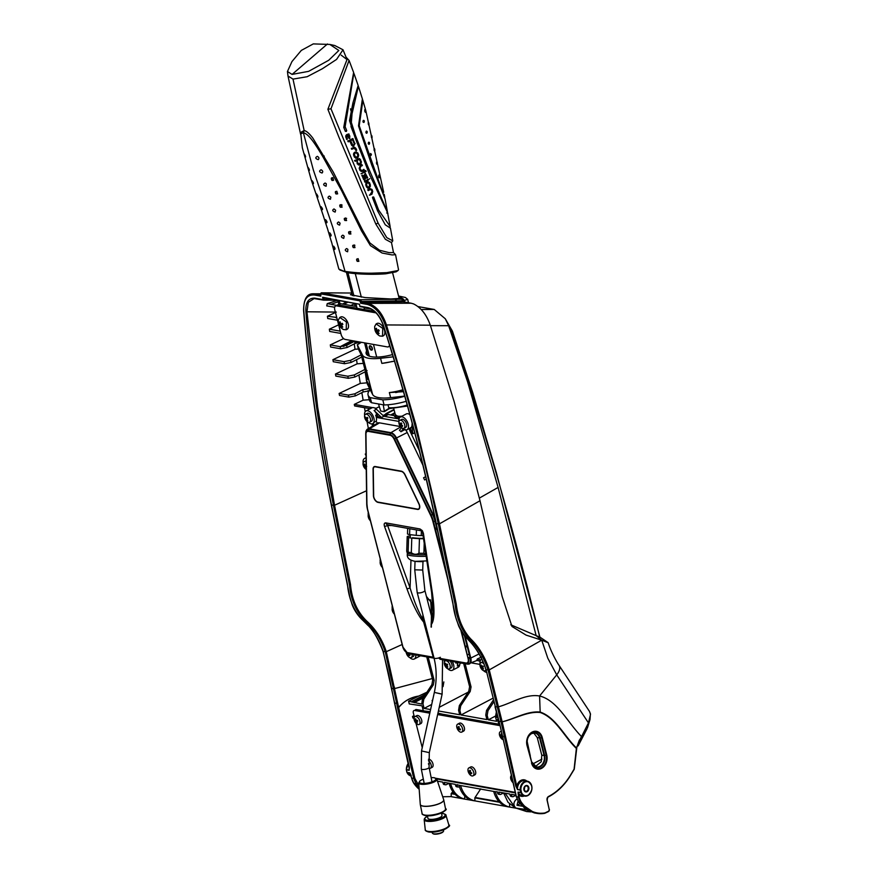 <?xml version="1.0" encoding="UTF-8"?>
<svg xmlns="http://www.w3.org/2000/svg" width="878" height="878" viewBox="0 0 878 878"><rect width="100%" height="100%" fill="white"/><g stroke="black" fill="none" stroke-linecap="round" stroke-linejoin="round"><path stroke-width="1.32" d="M369.386 356.194L366.027 343.122M357.083 308.277L355.996 304.051M353.922 295.985L347.951 272.729M369.32 347.677A2.393 1.317 62.4 0 1 370.757 345.954A2.393 1.317 62.4 0 1 372.327 348.215A2.393 1.317 62.4 0 1 372.426 349.137A2.393 1.317 62.4 0 1 371.032 350.026A2.393 1.317 62.4 0 1 369.32 347.677M370.922 346.053A1.986 1.097 -117.6 0 0 370.198 346.031A1.986 1.097 -117.6 0 0 369.868 347.567A1.986 1.097 -117.6 0 0 372.042 349.554A1.986 1.097 -117.6 0 0 372.426 348.95M372.426 348.906L371.021 346.13M355.283 273.596L361.33 297.137M363.942 307.311L364.524 309.594M373.479 344.439L376.717 357.083M356.742 259.087L357.291 261.359L358.872 261.337L358.136 258.67L356.742 259.087A1.756 0.966 62.4 0 0 357.291 261.359L357.291 261.359M332.125 180.506L332.125 180.506A1.756 0.966 62.4 0 1 331.522 177.938L332.125 180.506L333.585 180.286L332.839 177.652L331.522 177.938M336.044 193.983L336.044 193.983A1.756 0.966 62.4 0 1 335.55 191.569L336.044 193.983L337.646 193.851L336.834 191.261L335.55 191.569M340.357 207.219L340.357 207.219A1.756 0.966 62.4 0 1 339.973 204.947L340.357 207.219L342.091 207.197L341.202 204.629L339.973 204.947L342.091 205.024M346.612 218.359L344.428 218.359L344.813 220.455L346.59 220.543L345.559 217.931M348.72 231.847L349.137 233.943L350.882 234.02L349.993 231.397L350.893 231.781L348.72 231.847A1.756 0.966 62.4 0 0 349.137 233.943L349.137 233.943M352.824 245.412L353.307 247.596L354.975 247.629L354.196 244.984L352.824 245.412A1.756 0.966 62.4 0 0 353.307 247.596L353.307 247.596M301.648 131.854L304.161 130.581L293 79.108L287.995 76.024L287.446 71.502L292.089 74.41L308.628 71.348L328.723 60.264L338.842 50.474L329.865 44.449L313.292 43.9L301.308 50.419L291.946 61.581L287.446 71.502M327.45 43.977L292.089 74.41M293 79.108L307.146 76.715L322.435 68.693L336.581 59.408L343.024 49.783L334.748 45.513L329.865 44.449M341.202 55.149L347.019 59.572L327.889 109.3L338.776 136.814L375.795 224.011L385.376 239.299L391.489 242.591L393.509 252.601L389.086 252.634L379.581 250.252L369.89 242.943L362.351 229.74L333.311 172.165L312.919 138.23C310.197 134.575 306.751 130.888 304.161 130.581L303.349 132.688L313.336 169.937L332.817 227.435L345.01 271.368C353.362 272.63 362.164 273.234 371.438 273.201L386.847 272.652L398.052 270.523L396.099 271.829L385.782 273.793C373.337 274.814 355.777 274.156 347.249 272.608L338.864 269.118L332.049 243.941M339.764 269.941L347.249 272.608M398.052 270.523L398.535 269.755L395.561 254.697L393.454 252.524M331.204 240.901L331.972 243.535M327.077 227.325L327.889 229.937M331.445 241.9L327.966 230.343M323.115 215.209L327.307 228.225M333.673 246.224C335.089 248.035 335.385 249.111 334.584 249.462L333.761 246.235M329.744 232.857C331.204 234.645 331.522 235.721 330.71 236.072L329.821 232.868M325.551 219.632C327.055 221.41 327.395 222.474 326.594 222.814L325.617 219.643M320.986 206.615C322.522 208.426 322.906 209.469 322.138 209.754L321.019 206.626M317.441 196.924L316.376 193.775C317.814 195.596 318.187 196.65 317.441 196.924L317.935 197.1M312.074 180.714C313.468 182.547 313.797 183.612 313.084 183.908L312.129 180.725M308.079 167.446C309.418 169.3 309.736 170.376 309.034 170.694L308.145 167.457M304.337 154.045C305.61 155.9 305.906 156.997 305.237 157.327L304.403 154.056M324.234 156.043L323.093 157.118C314.445 142.565 308.617 134.038 303.349 132.688L300.792 133.862L302.339 147.822L311.053 179.189L323.148 215.308M354.877 245.269L354.196 244.984M346.7 248.54C344.571 249.714 344.878 250.801 347.611 251.777L347.907 249.385L346.7 248.54M342.771 235.161C340.708 236.336 341.037 237.411 343.737 238.388L344.176 236.248L342.771 235.161M338.579 221.947C336.57 223.1 336.922 224.164 339.621 225.13L340.082 223.144L338.579 221.947M334.013 208.931C332.027 210.105 332.4 211.159 335.155 212.07L335.615 210.193L334.013 208.931M329.371 196.09C327.285 197.276 327.659 198.329 330.468 199.24L330.852 197.188L329.371 196.09M325.101 183.03C322.917 184.226 323.247 185.291 326.111 186.224L326.32 183.82L325.101 183.03M321.107 169.761C318.846 170.98 319.164 172.055 322.061 173.01C323.17 171.803 322.852 170.727 321.107 169.761M317.364 156.361C315.026 157.579 315.323 158.677 318.253 159.642C319.394 158.435 319.098 157.338 317.364 156.361M323.093 157.118L341.718 190.855L361.484 230.837L370.428 245.631L382.084 253.018L392.126 254.949L395.55 254.697M391.489 242.591L392.773 240.835L386.759 237.631L378.133 223.166L330.984 108.784L349.082 60.439L346.064 57.169M372.481 197.506L373.699 197.045L372.843 196.979L372.59 197.846L377.606 210.918L385.277 224.79L390.073 227.907M389.997 227.973L390.128 226.458L378.605 210.051L373.699 197.045M346.7 130.581L345.35 131.349L346.36 131.426L346.7 130.581L345.12 126.706L343.759 127.387L345.284 131.173M349.082 60.45L353.625 72.479L343.759 127.387M345.12 126.706L353.845 73.225M365.917 132.589C366.719 133.632 367.169 133.346 367.256 131.744C366.521 130.701 366.071 130.987 365.917 132.589L366.324 133.215M367.256 131.744L366.444 131.085M379.581 175.962C379.055 174.481 378.747 174.744 378.659 176.774C379.274 178.245 379.581 177.982 379.581 175.962L379 174.985M378.659 176.774L379.109 177.751M377.32 162.584C376.805 161.135 376.552 161.42 376.541 163.451C377.156 164.888 377.408 164.603 377.32 162.584L376.794 161.629M376.541 163.451L376.991 164.405M374.774 149.326C374.269 147.91 374.05 148.217 374.127 150.237C374.73 151.642 374.95 151.334 374.774 149.326L374.291 148.393M374.127 150.237L374.577 151.17M371.943 136.189C371.438 134.817 371.251 135.135 371.394 137.155C372.02 138.526 372.206 138.197 371.943 136.189L371.482 135.289M371.394 137.155L371.844 138.065M368.826 123.205C368.288 121.866 368.123 122.207 368.321 124.237C368.979 125.554 369.144 125.214 368.826 123.205L368.354 122.327M368.321 124.237L368.782 125.104M365.38 110.387C364.787 109.091 364.622 109.465 364.864 111.495C365.577 112.768 365.753 112.395 365.38 110.387L364.875 109.552M364.864 111.495L365.369 112.329M384.575 197.748L359.223 125.73L362.866 100.465L365.863 110.826L383.686 192.315M384.729 197.144L384.202 194.345M369.934 154.846C370.615 156.043 371.098 155.856 371.383 154.276L370.538 153.485L370.329 155.593M362.976 121.91C363.865 122.854 364.304 122.514 364.304 120.89C363.47 119.946 363.02 120.286 362.976 121.91M369.605 142.884C368.914 141.753 368.453 141.995 368.233 143.608C368.969 144.738 369.429 144.497 369.605 142.884M362.866 100.465L362.636 99.796M362.394 98.896L358.509 125.905L371.734 165.075L385.047 198.856L387.439 211.894L367.234 165.229L355.502 135.563L350.585 120.066L358.378 86.318M386.748 213.058L387.439 211.894M353.823 103.626L352.89 103.033L351.002 126.651L369.704 174.931L387.889 213.365M358.147 85.495L352.89 103.033L349.532 120.648L355.316 138.241L366.719 167.138M348.796 133.928L349.905 138.691L348.961 133.95L347.161 134.411C345.625 135.19 345.35 136.485 346.327 138.307L346.821 139.415L347.436 139.108L346.733 137.495L347.205 135.366M347.414 135.41L348.621 137.967L349.905 138.691M348.818 137.484L349.378 137.681C350.311 136.057 349.795 135.168 347.831 134.992L348.818 137.484M347.084 135.355L346.733 137.495M346.492 139.361L347.117 139.053L346.415 137.44M350.651 140.678L352.506 139.69L354.284 143.871C354.108 145.386 353.461 145.638 352.341 144.64L350.651 140.678L352.901 145.276M352.319 139.909L350.333 140.623M349.576 141.226L348.138 141.742L347.743 140.842M352.111 138.57L354.767 143.377L352.671 146.308M354.767 143.377L352.846 138.79M354.427 147.23L355.941 148.404L354.591 147.252L351.321 148.437L351.705 149.293L354.394 148.217L355.941 150.577L356.698 150.171L355.941 148.404M354.229 148.206L351.705 149.293M355.184 152.059C353.483 152.871 353.099 154.254 354.053 156.218L354.394 157.052C356.786 159.006 358.213 158.347 358.674 155.066L357.785 152.893L355.184 152.059M357.884 155.373C357.719 157.162 356.863 157.656 355.316 156.844L354.438 154.758C354.833 152.893 355.711 152.443 357.072 153.398L357.884 155.373M356.15 152.794L357.072 153.398M356.753 153.343C355.349 152.41 354.471 152.86 354.119 154.704L355.919 157.327M356.369 151.828L358.367 155.011L355.678 158.281M360.617 162.068L359.859 163.846L358.114 163.56L357.247 161.464C357.511 159.675 358.367 159.214 359.815 160.092L360.617 162.068M359.508 160.048C358.081 159.137 357.225 159.587 356.94 161.409L357.807 163.495L359.541 163.791M356.336 160.707L354.986 161.201L354.58 160.4M359.135 158.545L361.077 161.684L358.465 165.009M360.518 159.598L359.3 158.556L354.899 160.454L355.294 161.256L356.786 160.454L357.247 163.857C359.662 165.733 361.045 165.02 361.385 161.739L360.21 159.544M361.703 164.658L362.054 165.492L360.419 166.48L362.362 165.547L362.01 164.713L360.21 165.799L359.179 168.356L360.035 170.541L362.318 171.397L364.348 170.244L363.986 169.432L362.186 170.453L360.726 169.992L360.035 168.335L360.726 166.535M360.419 166.48L360.035 168.335M363.69 169.377L364.041 170.189L361.11 171.506M359.728 168.28L360.419 169.937L361.879 170.398M362.054 165.492L362.01 164.713M365.478 170.552L365.808 171.397L361.001 173.745M365.786 170.606L361.308 173.8L366.104 171.451L365.786 170.606M365.16 174.349L364.502 175.282L365.533 177.916L364.183 180.067M361.758 175.6L362.493 175.183L363.887 178.706L364.853 178.344M365.029 173.306L367.366 177.652L366.686 178.058M364.502 175.282L365.018 174.283M364.809 175.326C365.347 173.965 366.071 174.898 366.982 178.113L367.673 177.707L365.336 173.361L364.052 175.501L365.16 178.399L364.194 178.75L362.801 175.238L362.065 175.655L363.569 179.397L364.568 180.111L365.83 177.971L364.809 175.326M364.502 181.274L364.831 182.108L367.893 180.209L367.586 179.364M367.882 179.419L364.809 181.329L365.138 182.163L368.2 180.264L367.882 179.419M371.12 189.955L369.803 189.494L371.416 190.01L372.031 191.689L369.693 195.201L371.965 194.181L372.722 191.459L372.02 189.472L370.022 188.594L368.014 189.824L368.431 190.581L370.099 189.549M369.803 189.494L368.431 190.581M369.715 188.54L371.712 189.418L372.415 191.404L371.965 194.181M368.134 190.526L367.706 189.78M371.657 194.137L369.386 195.146M370.362 184.973L369.561 182.8L367.245 182.031C365.72 182.898 365.391 184.292 366.247 186.213L366.565 187.036C368.661 188.968 369.934 188.287 370.362 184.973M369.726 178.706L368.837 179.321L369.726 178.706M353.165 138.845L348.072 140.897L348.456 141.797L349.817 141.106L351.65 145.375L353.461 146.33L355.085 143.432M369.309 184.303L369.66 185.247C369.44 187.124 368.683 187.64 367.377 186.794L366.587 184.731C366.916 182.843 367.695 182.383 368.947 183.337L369.309 184.303M368.639 183.282C367.355 182.35 366.565 182.811 366.28 184.676L367.081 186.74M368.288 181.768L370.055 184.918L367.706 188.232M398.568 416.578L401.016 416.699M368.058 394.979L369.364 400.083A31.86 10.393 -14.4 0 0 371.559 402.728L370.242 397.624A31.86 10.393 165.6 0 1 368.058 394.979A31.86 10.393 165.6 0 1 370.165 389.623M404.736 396.219A31.86 10.393 165.6 0 1 382.786 399.852L384.092 404.956A31.86 10.393 -14.4 0 0 406.174 401.29M378.484 403.957L380.679 410.97A27.086 8.835 -14.4 0 0 384.432 411.628L383.236 404.802M384.805 411.409L389.349 408.599M384.816 410.959L389.064 408.336L388.734 407.688A20.71 6.75 -14.4 0 0 407.205 405.01M387.988 404.758L388.734 407.688M384.092 404.956L371.559 402.728M382.786 399.852L370.242 397.624M404.692 396.055L390.655 397.668A27.405 8.934 165.6 0 1 378.637 397.624A27.405 8.934 165.6 0 1 372.601 394.463L367.41 384.169L366.291 379.79L370.483 388.109A28.195 9.197 165.6 0 1 370.714 387.385M361.418 342.299L357.302 344.78L362.493 355.085A27.405 8.934 -14.4 0 0 368.519 358.246A27.405 8.934 -14.4 0 0 380.547 358.29L393.157 356.83M366.62 350.959A23.421 7.639 -14.4 0 0 366.115 353.494A23.421 7.639 -14.4 0 0 392.466 354.58M392.279 361.44A27.405 8.934 165.6 0 1 381.853 363.393L394.474 361.187M403.452 391.687L389.349 392.565A27.405 8.934 -14.4 0 0 402.903 389.744M357.302 344.78L358.422 349.159L363.799 360.189A27.405 8.934 165.6 0 1 363.635 359.793M363.679 359.892L362.493 355.085M368.705 379.57L366.817 379.175A0.801 0.615 100.1 0 0 367.147 378.177L365.852 373.117M365.347 371.164L362.098 358.531M361.604 356.578L361.012 354.306M366.752 379.219L366.291 379.79M363.613 359.739L371.065 388.756A27.405 8.934 -14.4 0 0 371.295 389.36L370.483 388.109M389.481 344.944A4.774 2.634 62.4 0 1 388.493 346.777A4.774 2.634 62.4 0 1 387.407 346.92L345.263 339.435A4.774 2.634 62.4 0 1 341.125 334.518L334.759 309.725A4.774 2.634 62.4 0 1 336.636 305.884L376.113 312.897M336.603 305.873A4.774 2.634 62.4 0 1 337.328 305.094A4.774 2.634 62.4 0 1 338.414 304.962L374.555 311.383L338.414 304.962L336.636 305.884M337.328 305.094L339.687 303.865A4.774 2.634 62.4 0 1 340.774 303.733L356.644 306.543M364.085 307.871L371.427 309.177M382.534 336.219L383.401 335.769A6.925 3.819 -117.6 0 0 383.598 327.922A6.925 3.819 -117.6 0 0 376.98 323.488L376.124 323.938L382.742 328.372L382.534 336.219L379.702 335.967C376.069 333.805 374.401 330.611 374.708 326.396L376.124 323.938M378.495 333.783L379.12 333.475A9.537 7.957 -116.5 0 1 377.759 331.621L379.186 330.874L378.616 329.755L377.178 330.49A9.537 7.957 -116.5 0 1 376.453 328.295L375.828 328.613A9.537 7.957 63.5 0 0 376.552 330.797L375.751 331.193L376.333 332.323L377.134 331.939A9.537 7.957 63.5 0 0 378.495 333.783L378.835 333.146M377.759 331.621L379.197 330.896M377.178 330.479L376.552 330.797L377.167 330.457M377.134 331.939L379.186 330.863L378.385 329.876M378.945 330.973L376.333 332.323M367.882 376.377L365.314 368.639L365.599 367.487M367.048 373.095L366.356 373.435L366.938 374.577M367.059 370.538L366.433 370.856L367.158 373.04M363.02 358.345A9.537 1.591 158.9 0 1 362.449 358.323L362.899 359.497A9.537 1.591 -21.1 0 0 363.525 359.519M346.206 329.766L347.062 329.316A6.925 3.819 -117.6 0 0 347.271 321.469A6.925 3.819 -117.6 0 0 340.653 317.024L339.786 317.474L346.404 321.919L346.206 329.766L343.375 329.513C339.742 327.351 338.074 324.158 338.381 319.943L339.786 317.474M340.126 321.842L339.501 322.16A9.537 7.957 63.5 0 0 340.225 324.344L339.424 324.739L340.005 325.87L340.807 325.475A9.537 7.957 63.5 0 0 342.168 327.329L342.793 327.022A9.537 7.957 -116.5 0 1 341.432 325.167L342.87 324.443L342.288 323.302L340.851 324.037A9.537 7.957 -116.5 0 1 340.126 321.842M340.225 322.248L339.501 322.16M340.005 325.87L342.618 324.52L342.047 323.422M340.84 324.004L340.214 324.333M473.012 775.823L474.822 774.868A4.456 2.458 -117.6 0 0 475.558 771.378A4.456 2.458 -117.6 0 0 472.836 767.306A4.456 2.458 -117.6 0 0 470.696 766.966L468.885 767.91A4.456 2.458 62.4 0 1 471.014 768.261A4.456 2.458 62.4 0 1 473.747 772.322A4.456 2.458 62.4 0 1 473.012 775.823A4.456 2.458 62.4 0 1 470.871 775.472A4.456 2.458 62.4 0 1 469.269 773.847A4.456 2.458 62.4 0 1 468.369 772.102A4.456 2.458 62.4 0 1 468.885 767.91M471.354 773.244A4.456 2.458 -117.6 0 0 471.651 773.606L471.662 772.86A7.946 4.675 1.1 0 1 470.279 772.212L470.531 770.697L469.884 770.28L469.642 771.784L470.378 771.4M471.662 772.892L471.179 773.441M471.651 773.628A7.946 4.675 -178.9 0 1 470.268 772.98L470.465 774.264L469.62 772.552A7.946 4.675 -178.9 0 1 468.687 771.674L468.698 770.906A7.946 4.675 1.1 0 0 469.642 771.784M470.268 772.98L471.014 772.585M469.774 770.785L470.52 770.697M461.773 732.065L463.584 731.111A4.456 2.458 -117.6 0 0 464.319 727.61A4.456 2.458 -117.6 0 0 461.587 723.549A4.456 2.458 -117.6 0 0 459.457 723.198L457.647 724.152A4.456 2.458 62.4 0 1 459.776 724.504A4.456 2.458 62.4 0 1 462.508 728.564A4.456 2.458 62.4 0 1 461.773 732.065A4.456 2.458 62.4 0 1 459.633 731.714A4.456 2.458 62.4 0 1 458.031 730.079A4.456 2.458 62.4 0 1 457.131 728.345A4.456 2.458 62.4 0 1 457.647 724.152M458.162 727.84L457.449 727.917A7.946 4.675 -178.9 0 0 458.382 728.795L459.051 728.455A7.946 4.675 1.1 0 0 460.423 729.102L459.94 729.684M460.423 729.102L460.412 729.87A7.946 4.675 -178.9 0 1 459.029 729.223L459.051 729.541M457.449 727.917L457.46 727.149A7.946 4.675 1.1 0 0 458.404 728.027L458.645 726.512L459.04 728.444M458.579 730.079L458.382 728.795M458.404 728.027L459.139 727.642M458.535 727.017L459.282 726.94M513.037 782.682A4.456 2.458 62.4 0 1 511.929 781.42A4.456 2.458 62.4 0 1 511.018 779.686A4.456 2.458 62.4 0 1 511.402 775.559M512.686 781.168L512.434 780.048M512.467 781.42L513.114 781.837M512.28 780.136A7.946 4.675 -178.9 0 1 511.336 779.258L511.347 778.479A7.946 4.675 1.1 0 0 512.269 779.346M501.349 734.162A4.456 2.458 -117.6 0 0 501.612 735.007M503.182 739.715A4.456 2.458 62.4 0 1 500.69 737.663A4.456 2.458 62.4 0 1 499.78 735.918A4.456 2.458 62.4 0 1 499.395 734.414A4.456 2.458 62.4 0 1 500.295 731.725A4.456 2.458 62.4 0 1 501.316 731.604M501.887 737.388L501.514 737.882A7.946 5.498 -66.7 0 1 501.108 736.488L501.964 736.038M501.108 736.488L500.175 735.874L500.076 735.04L500.998 735.643A7.946 5.498 -66.7 0 1 501.031 734.019L501.656 734.293A7.946 5.498 113.3 0 0 501.634 735.918L502.995 736.291M503.094 737.136L501.733 736.752A7.946 5.498 113.3 0 0 502.15 738.157L501.514 737.882M501.612 735.599L500.175 735.874M416.578 720.509A4.456 2.458 -117.6 0 0 416.962 721.211M419.102 724.482L420.924 723.538A4.456 2.458 -117.6 0 0 421.418 719.291A4.456 2.458 -117.6 0 0 416.798 715.625L414.976 716.58A4.456 2.458 62.4 0 1 419.596 720.234A4.456 2.458 62.4 0 1 419.102 724.482A4.456 2.458 62.4 0 1 415.371 722.506A4.456 2.458 62.4 0 1 414.482 720.827A4.456 2.458 62.4 0 1 414.46 720.772A4.456 2.458 62.4 0 1 414.976 716.58M415.788 719.027L415.217 718.939L415.766 718.873A7.946 6.497 83.5 0 0 416.15 720.575L417.357 720.344L417.698 721.233L416.49 721.453L417.566 720.893M416.49 721.453A7.946 6.497 83.5 0 0 417.313 722.923L416.765 722.989A7.946 6.497 -96.5 0 1 415.942 721.518L415.173 721.518L414.833 720.64L415.601 720.64A7.946 6.497 -96.5 0 1 415.217 718.939M432.141 767.339A4.456 2.458 -117.6 0 0 432.185 767.317A4.456 2.458 -117.6 0 0 432.47 762.565A4.456 2.458 -117.6 0 0 428.464 759.272M428.431 760.743A4.456 2.458 62.4 0 1 431.109 764.815A4.456 2.458 62.4 0 1 430.363 768.272A4.456 2.458 62.4 0 1 430.319 768.294A4.456 2.458 62.4 0 1 429.298 768.382M428.826 764.584L428.409 763.772M426.17 556.29A11.952 1.416 -178.1 0 1 413.768 555.994A11.952 1.416 -178.1 0 1 407.271 554.534A11.952 1.416 -178.1 0 1 407.271 554.523L407.326 552.986M425.94 554.72A11.952 1.416 -178.1 0 1 413.955 554.424A11.952 1.416 -178.1 0 1 407.348 553.03L408.116 552.108A12.742 1.504 1.9 0 0 411.31 552.668L411.782 538.115L419.443 538.686A12.742 1.504 1.9 0 0 423.536 538.752M425.874 554.336L423.898 553.305L424.217 543.273M419.443 538.686L418.971 553.25A12.742 1.504 1.9 0 0 423.898 553.305M418.971 553.25C416.37 554.797 413.812 554.6 411.31 552.668M408.116 552.108C407.601 553.524 407.14 553.195 406.733 551.121L407.205 536.557L408.588 537.555L408.116 552.108M410.267 535.975L408.939 536.063A12.742 1.504 1.9 0 0 407.205 536.557M423.481 538.357A9.559 1.13 -178.1 0 1 412.627 537.709M408.588 537.555A12.742 1.504 1.9 0 0 411.782 538.115M423.053 535.536L421.231 535.58L421.385 530.806M416.435 529.928L416.26 535.361A12.742 1.504 1.9 0 0 421.231 535.58M416.26 535.361L409.598 534.592L409.785 528.743M407.688 528.369L407.502 533.989A12.742 1.504 1.9 0 0 409.598 534.592M382.358 567.418A4.456 2.458 62.4 0 1 382.204 567.265A4.456 2.458 62.4 0 1 381.469 566.365A4.456 2.458 62.4 0 1 380.558 564.631A4.456 2.458 62.4 0 1 380.657 560.779M381.359 563.511A7.946 5.839 18 0 1 381.063 563.028L381.392 563.643M381.743 564.894L382.215 566.529M381.7 564.839A7.946 5.839 -162 0 1 380.865 563.643M369.616 422.208L371.438 421.264A4.456 2.458 -117.6 0 0 371.811 420.979A4.456 2.458 -117.6 0 0 371.339 415.81A4.456 2.458 -117.6 0 0 367.311 413.351L365.489 414.306A4.456 2.458 62.4 0 1 369.528 416.754A4.456 2.458 62.4 0 1 369.989 421.934A4.456 2.458 62.4 0 1 369.616 422.208A4.456 2.458 62.4 0 1 365.885 420.233A4.456 2.458 62.4 0 1 364.974 418.499A4.456 2.458 62.4 0 1 365.116 414.592A4.456 2.458 62.4 0 1 365.489 414.306M366.894 417.796A4.456 2.458 -117.6 0 0 367.311 418.674M367.015 418.971L367.794 420.672L366.631 419.366A7.946 1.251 146.4 0 0 366.181 419.969L365.654 419.19A7.946 1.251 -33.6 0 1 366.115 418.586L365.391 417.05L366.488 418.18A7.946 1.251 -33.6 0 1 367.388 417.346L367.904 418.137A7.946 1.251 146.4 0 0 367.015 418.971M370.373 520.742A4.456 2.458 62.4 0 1 370.22 520.588A4.456 2.458 62.4 0 1 369.484 519.688A4.456 2.458 62.4 0 1 368.573 517.954A4.456 2.458 62.4 0 1 368.661 514.102M369.759 518.218L370.22 519.853M369.704 518.163A7.946 5.839 -162 0 1 368.87 516.966L369.078 516.352A7.946 5.839 18 0 0 369.364 516.835M394.343 614.095A4.456 2.458 62.4 0 1 393.465 613.053A4.456 2.458 62.4 0 1 392.554 611.308A4.456 2.458 62.4 0 1 392.642 607.466M393.761 611.801A7.946 3.764 173.2 0 1 392.949 611.253L392.85 610.408A7.946 3.764 -6.8 0 0 393.52 610.89M403.935 428.288L405.757 427.345A4.456 2.458 -117.6 0 0 406.591 424.272A4.456 2.458 -117.6 0 0 404.385 420.277A4.456 2.458 -117.6 0 0 401.63 419.432L399.808 420.386A4.456 2.458 62.4 0 1 402.574 421.22A4.456 2.458 62.4 0 1 404.769 425.226A4.456 2.458 62.4 0 1 403.935 428.288A4.456 2.458 62.4 0 1 401.18 427.454A4.456 2.458 62.4 0 1 400.203 426.313A4.456 2.458 62.4 0 1 399.303 424.579A4.456 2.458 62.4 0 1 399.808 420.386M400.994 423.251A4.456 2.458 -117.6 0 0 401.422 424.337M400.653 424.228L401.136 422.911L401.762 423.492L401.279 424.809A7.946 5.553 12.6 0 0 402.618 425.731L402.475 426.401A7.946 5.553 -167.4 0 1 401.125 425.479L401.081 426.565L400.5 424.897A7.946 5.553 -167.4 0 1 399.589 423.745L399.742 423.075A7.946 5.553 12.6 0 0 400.653 424.228M400.456 425.984L401.498 424.996M422.472 531.311A3.183 0.615 145.1 0 1 422.099 531.267L421.692 530.839A3.183 2.447 -79.9 0 1 420.057 528.984L422.351 530.674A3.183 0.615 145.1 0 0 422.099 531.267L422.603 532.518A3.183 1.416 -8.5 0 0 423.394 533.275L432.404 593.298C434.819 610.221 434.434 620.647 431.252 624.587L431.054 627.068M415.755 654.944A7.167 3.951 62.4 0 1 414.284 659.005A7.167 3.951 62.4 0 1 409.763 657.567M419.08 655.537A7.167 3.951 62.4 0 1 417.939 657.095L420.299 655.866A7.167 3.951 62.4 0 1 420.178 655.932A7.167 3.951 62.4 0 1 420.057 655.987M452.214 661.419A7.167 3.951 62.4 0 1 453.597 664.712A7.167 3.951 62.4 0 1 452.4 670.265A7.167 3.951 62.4 0 1 447.857 668.816M456.977 662.264A3.183 1.756 -117.6 0 0 457.021 662.462A7.167 3.951 62.4 0 1 457.142 662.868A7.167 3.951 62.4 0 1 457.372 666.04L459.732 664.811A7.167 3.951 62.4 0 1 458.294 667.192L452.4 670.265M486.873 672.372A7.167 3.951 62.4 0 1 483.569 670.671M480.694 659.828A10.36 5.696 62.4 0 1 480.025 661.189L476.666 660.333A7.88 4.335 -117.6 0 0 477.325 658.972L480.793 659.949A7.167 3.951 62.4 0 1 481.473 659.411A7.167 3.951 62.4 0 1 481.824 659.257M398.974 421.583A7.167 3.951 62.4 0 1 400.379 417.028A7.167 3.951 62.4 0 1 408.215 424.195A7.167 3.951 62.4 0 1 407.008 429.748A7.167 3.951 62.4 0 1 403.254 428.958L400.972 431.735L405.208 429.375M400.379 417.028L406.273 413.955A7.167 3.951 62.4 0 1 409.85 414.614M372.481 426.675L372.832 423.547A7.167 3.951 62.4 0 1 372.667 423.646A7.167 3.951 62.4 0 1 368.167 422.219M364.644 415.535A7.167 3.951 62.4 0 1 366.038 410.937A7.167 3.951 62.4 0 1 373.874 418.093A7.167 3.951 62.4 0 1 373.732 422.505L373.38 425.632L377.441 423.24L376.091 421.275A7.167 3.951 -117.6 0 0 376.234 416.863A7.167 3.951 -117.6 0 0 375.674 415.206L376.849 414.592A3.183 1.756 -117.6 0 0 379.362 417.127A13.697 7.54 62.4 0 1 379.406 417.138L381.513 417.511L383.873 416.282L376.442 409.28A7.167 3.951 62.4 0 0 371.932 407.853L366.038 410.937M381.513 417.511L374.083 410.509A7.167 3.951 62.4 0 1 376.849 414.592M363.152 462.925A7.167 3.951 62.4 0 1 364.557 458.415A7.167 3.951 62.4 0 1 366.082 458.184M421.857 530.894L387.648 524.814A3.183 2.447 -79.9 0 0 388.098 524.835L387.626 525.527A3.183 0.637 160.2 0 1 384.498 526.372C383.818 524.012 384.268 522.86 385.848 522.904L420.057 528.984M447.857 579.71L432.92 521.576A19.854 10.931 -117.6 0 0 430.648 515.375L394.101 439.176A5.52 3.04 -117.6 0 0 389.964 435.236L368.365 431.394A5.52 3.04 -117.6 0 0 365.95 434.182L366.927 504.06A19.854 10.931 -117.6 0 0 367.761 509.997L402.947 646.998A5.52 3.04 -117.6 0 0 407.721 652.661L433.238 657.194L422.79 619.012L425.281 623.995M391.742 525.538L387.626 525.527L410.07 587.931C414.394 602.034 418.63 612.394 422.79 619.012L422.922 614.83M410.97 560.274L410.07 587.931A3.183 0.637 160.2 0 1 406.931 588.776L384.498 526.372M387.867 524.824L387.648 524.814A3.183 2.447 -79.9 0 1 385.848 522.904M426.236 479.147L424.59 479.926L423.558 477.775L425.676 476.776M368.255 514.936A7.167 3.951 62.4 0 1 368.266 512.532M372.151 423.833A3.183 1.756 62.4 0 1 372.239 424.601A13.697 7.54 -117.6 0 0 372.239 424.656L372.261 426.291M372.93 423.69A10.36 5.696 62.4 0 1 373.83 422.647M373.732 422.505L376.091 421.275M379.362 417.127L378.188 417.741A3.183 1.756 62.4 0 1 375.674 415.206M402.475 428.288A10.36 5.696 62.4 0 1 403.232 429.079M400.972 431.735A7.88 4.335 -117.6 0 0 399.413 430.253L401.674 427.597M398.952 421.429L378.231 417.752A13.697 7.54 -117.6 0 0 378.188 417.741M400.379 426.554L379.537 422.856A8.121 4.478 -117.6 0 0 377.584 423.152A8.121 4.478 -117.6 0 0 377.441 423.24M399.029 418.971L383.873 416.282M378.231 417.752L379.406 417.138M407.008 429.748L409.367 428.519A7.167 3.951 -117.6 0 0 409.971 428.058L411.156 427.443A7.167 3.951 -117.6 0 0 412.034 424.041L412.726 433.787L414.701 432.755M411.156 427.443A3.183 1.756 -117.6 0 0 411.255 430.714A13.697 7.54 -117.6 0 1 411.288 430.769L412.726 433.787M422.878 465.11L407.238 432.503A8.121 4.478 -117.6 0 0 405.702 429.99M419.234 450.414L410.103 431.383A13.697 7.54 -117.6 0 0 410.081 431.328A3.183 1.756 62.4 0 1 409.971 428.058M410.103 431.383L411.288 430.769M438.221 533.648L435.038 521.236L433.436 521.543L445.596 568.9M467.733 664.13A0.801 0.615 -79.9 0 1 467.359 664.086A7.265 4.006 -117.6 0 0 470.224 658.237L468.622 658.555A6.069 3.336 62.4 0 1 466.229 663.428L439.351 658.654M461.751 631.787L468.106 658.577L460.84 630.283M402.947 646.998L367.586 509.844A20.403 11.227 62.4 0 1 366.719 503.742L365.742 433.864A6.069 3.336 62.4 0 1 365.753 433.523A6.069 3.336 62.4 0 1 368.398 430.802L389.997 434.643A6.069 3.336 62.4 0 1 394.551 438.978L431.098 515.177A20.403 11.227 62.4 0 1 433.436 521.543L432.92 521.576M433.798 657.161L433.238 657.194A0.801 0.615 100.1 0 0 433.534 657.622L433.897 657.523M465.263 636.561L470.784 658.061L470.224 658.237L464.385 635.518M417.939 657.095L420.189 655.734M457.372 666.04L457.921 662.429M457.021 662.462L455.847 663.077A3.183 1.756 62.4 0 1 455.66 662.034M480.068 663.966A7.167 3.951 62.4 0 1 480.134 661.31L480.025 661.189M477.325 658.972L481.671 656.963M471.618 662.923L479.651 664.35A13.697 7.54 -117.6 0 0 479.992 664.405M459.732 664.811L460.039 662.813M444.367 662.1A7.167 3.951 62.4 0 1 444.323 660.015M455.847 663.077A7.167 3.951 -117.6 0 0 455.473 662.001M392.236 608.322A7.167 3.951 62.4 0 1 392.236 605.886M468.336 657.468L470.103 657.787M423.558 477.775L425.654 476.688M430.593 599.926L427.202 599.455M430.593 599.894L431.669 615.983L431.131 624.39L433.128 612.262L431.614 592.54A3.183 1.416 -8.5 0 0 432.404 593.298M426.412 596.403L431.515 602.824L431.669 615.983M431.372 627.122L431.405 615.796L424.864 590.378L422.713 570.052L422.987 561.58M434.95 527.469A18.317 2.162 -178.1 0 1 435.049 527.832A19.118 2.261 1.9 0 1 435.839 528.545L435.773 530.663M406.931 588.776C412.759 604.744 418.323 615.829 423.624 622.041L424.129 621.822M425.808 628.264L426.368 628.231M401.279 471.157L375.29 466.536A5.092 2.81 -117.6 0 0 373.062 469.115L373.435 495.631A5.092 2.81 -117.6 0 0 378.056 502.392L417.544 509.405A5.092 2.81 -117.6 0 0 418.971 503.72L405.109 474.8A5.092 2.81 -117.6 0 0 401.279 471.157M378.056 502.392L417.544 509.405M380.24 561.613A7.167 3.951 62.4 0 1 380.251 559.209M482.944 661.727A4.456 2.458 -117.6 0 0 482.724 661.814L480.903 662.758A4.456 2.458 62.4 0 1 483.767 663.702M482.384 666.424A4.456 2.458 -117.6 0 0 482.779 667.214M485.863 669.519A4.456 2.458 62.4 0 1 485.029 670.671A4.456 2.458 62.4 0 1 481.298 668.696A4.456 2.458 62.4 0 1 481.023 668.268A4.456 2.458 62.4 0 1 480.387 666.951A4.456 2.458 62.4 0 1 480.903 662.758M483.372 668.663L483.119 669.168A7.946 6.596 -128.5 0 1 482.011 667.807L482.483 667.554M482.011 667.807L481.484 668.29L480.99 667.478L481.528 666.995A7.946 6.596 -128.5 0 1 480.859 665.403L481.276 665.074A7.946 6.596 51.5 0 0 481.945 666.654L482.911 665.941L483.405 666.764L482.428 667.478A7.946 6.596 51.5 0 0 483.537 668.838L483.119 669.168M481.945 666.654L482.999 666.106M449.327 668.816A4.456 2.458 62.4 0 1 445.596 666.841A4.456 2.458 62.4 0 1 445.322 666.402A4.456 2.458 62.4 0 1 444.685 665.096A4.456 2.458 62.4 0 1 445.201 660.904A4.456 2.458 62.4 0 1 449.207 663.307A4.456 2.458 62.4 0 1 449.327 668.816L451.149 667.862A4.456 2.458 -117.6 0 0 451.029 662.363A4.456 2.458 -117.6 0 0 450.019 661.035M447.506 665.041L447.176 664.503L445.289 665.612L445.783 666.435L446.309 665.952A7.946 6.596 -128.5 0 0 447.418 667.302L447.835 666.973A7.946 6.596 51.5 0 1 446.726 665.612L447.703 664.898L447.209 664.086L446.243 664.8A7.946 6.596 51.5 0 1 445.574 663.208L445.157 663.548A7.946 6.596 -128.5 0 0 445.826 665.129L445.289 665.612M412.012 654.275A4.456 2.458 62.4 0 1 412.133 656.042A4.456 2.458 62.4 0 1 411.233 657.567L413.044 656.623A4.456 2.458 -117.6 0 0 413.955 655.087A4.456 2.458 -117.6 0 0 413.988 654.626M408.632 653.616A7.946 4.083 129.2 0 0 408.544 654.033L409.905 654.856L409.806 655.57L408.446 654.747A7.946 4.083 129.2 0 0 408.489 655.921L407.853 655.405A7.946 4.083 -50.8 0 1 407.809 654.231L406.887 653.177M408.446 654.747L409.093 654.406M411.233 657.567A4.456 2.458 62.4 0 1 407.491 655.592A4.456 2.458 62.4 0 1 406.591 653.858A4.456 2.458 62.4 0 1 406.196 652.222M436.059 778.314L515.265 792.384M415.053 710.543A3.183 1.756 62.4 0 1 416.381 709.545L414.614 710.467A3.183 1.756 -117.6 0 0 413.362 713.035L414.405 717.117M499.604 724.339L437.902 713.375M430.055 711.981L416.381 709.545M499.944 725.634L437.639 714.56M429.792 713.166L414.614 710.467M422.241 747.628L415.996 723.296M431.076 777.25A3.183 1.756 -117.6 0 0 431.735 777.546M365.555 465.658A4.456 2.458 -117.6 0 0 365.874 466.251M366.236 469.489A4.456 2.458 62.4 0 1 364.37 467.7A4.456 2.458 62.4 0 1 363.547 466.174A4.456 2.458 62.4 0 1 363.459 465.955A4.456 2.458 62.4 0 1 363.975 461.762A4.456 2.458 62.4 0 1 366.137 462.124M366.115 460.698A4.456 2.458 -117.6 0 0 365.797 460.818L363.975 461.762M366.356 468.095L365.83 468.183A7.946 6.541 -100.3 0 1 364.963 466.723L364.216 466.778L363.865 465.911L364.6 465.845A7.946 6.541 -100.3 0 1 364.183 464.155L364.71 464.056A7.946 6.541 79.7 0 0 365.138 465.746L366.324 465.461M366.675 466.339L365.5 466.624A7.946 6.541 79.7 0 0 366.214 467.886M364.963 466.723L366.192 466.075M424.195 783.428L421.286 768.919L421.517 750.942L434.347 692.402L441.206 693.993M399.589 417.719A11.633 3.797 165.6 0 1 394.343 415.7L388.361 414.515A11.71 6.442 -117.6 0 0 385.705 414.855L383.554 415.974M373.852 497.189A4.774 2.623 62.4 0 1 373.655 495.763L373.282 469.247A4.774 2.623 62.4 0 1 375.367 466.844L401.356 471.453A4.774 2.623 62.4 0 1 404.934 474.866L418.806 503.785A4.774 2.623 62.4 0 1 418.554 508.966A4.774 2.623 62.4 0 1 417.467 509.108L377.979 502.095A4.774 2.623 62.4 0 1 373.852 497.189M375.367 466.844L401.356 471.453M419.64 507.978A4.774 2.623 62.4 0 1 418.905 508.779A4.774 2.623 62.4 0 1 418.729 508.867M440.339 657.282A3.984 1.295 -14.4 0 1 434.884 658.379A3.984 1.295 -14.4 0 1 433.973 657.831C436.761 668.959 436.893 680.483 434.347 692.402L442.128 694.103L442.567 659.707M443.192 831.609A5.257 1.526 168.7 0 1 443.072 831.85A5.257 1.526 168.7 0 1 439.209 833.683A5.257 1.526 168.7 0 1 434.105 834.1A5.257 1.526 168.7 0 1 433.249 833.815A5.257 1.526 168.7 0 1 433.03 833.65M432.174 832.146L432.349 833.057A5.74 1.668 -11.3 0 0 432.711 833.496A5.74 1.668 -11.3 0 0 433.655 833.804A5.74 1.668 -11.3 0 0 439.219 833.354A5.74 1.668 -11.3 0 0 443.434 831.356A5.74 1.668 -11.3 0 0 443.599 830.797L443.412 829.897M436.838 779.258A9.241 2.689 -11.3 0 1 431.296 783.055A9.241 2.689 -11.3 0 1 420.836 784.208A9.241 2.689 -11.3 0 1 418.718 782.891L420.277 804.369A11.941 3.468 -11.3 0 0 423.009 806.059A11.941 3.468 -11.3 0 0 436.52 804.577A11.941 3.468 -11.3 0 0 443.675 799.671L436.838 779.258L434.325 777.71L431.142 777.568M427.432 815.805L427.937 818.318A7.167 2.085 -11.3 0 0 429.561 819.262A7.167 2.085 -11.3 0 0 437.562 818.406A7.167 2.085 -11.3 0 0 441.996 815.497L441.491 812.984M420.288 804.467A11.952 3.479 -11.3 0 0 420.31 804.577A11.952 3.479 -11.3 0 0 423.02 806.147A11.952 3.479 -11.3 0 0 436.344 804.731A11.952 3.479 -11.3 0 0 443.741 799.88A11.952 3.479 -11.3 0 0 443.708 799.781M393.498 687.474L394.507 687.189M394.606 702.707L409.346 767.032L409.137 770.324L406.371 769.688M320.624 294.196L321.48 292.813A0.801 0.615 100.1 0 0 320.821 293.878L320.81 296.16L314.192 294.986C306.751 294.635 303.294 299.903 303.788 310.79C308.99 374.302 318.22 439.066 331.478 505.08L347.512 584.671C348.818 599.048 353.823 610.814 362.548 619.967C371.899 628 378.791 638.515 383.236 651.498L394.672 703.037L396.68 703.388L385.255 651.86C381.151 639.579 374.654 629.46 365.764 621.492C356.314 612.328 350.882 600.058 349.455 584.671L333.486 505.443C320.272 439.637 311.075 375.082 305.895 311.778C305.456 302.405 308.441 297.861 314.862 298.158L323.115 299.617L322.599 297.247L359.365 304.205L323.631 297.851M402.157 644.496L386.298 651.685L398.634 707.394L397.504 707.569L396.68 703.388L397.778 703.234M432.305 678.54L393.783 688.813M418.938 785.887L414.855 778.369L398.634 707.394C404.143 701.006 410.838 697.231 418.729 696.067L417.401 696.726C409.894 697.747 403.639 701.379 398.634 707.635L397.504 707.569M426.927 692.204L418.729 696.067M426.741 656.898L432.7 680.077L431.888 684.664L422.45 699.02L421.747 704.09L408.577 701.248L417.401 696.726M461.598 717.578L477.808 720.465M479.41 720.75L497.178 723.9M498.298 719.378L497.508 719.236L498.781 724.185M496.86 713.979L496.882 717.436L497.749 717.337M496.355 712.003L495.477 716.843L496.63 721.299L488.322 719.817L487.18 715.372L485.764 715.12L486.917 719.576L461.027 714.977L459.885 710.521L458.568 710.291L459.721 714.736L438.429 710.96M431.383 705.901L432.503 700.809M430.582 709.567L424.118 708.414L431.131 704.727M421.659 703.728L422.976 703.969L424.118 708.414M408.577 701.248L409.269 703.936L422.033 705.824L423.317 710.785M414.317 716.766L412.495 716.448L412.901 718.039L414.054 718.248M424.919 711.059L430.11 711.707M437.968 713.101L442.677 714.22M444.279 714.505L460.489 717.381M414.032 715.658L412.495 716.448M485.764 715.12L486.544 710.412L487.992 710.664L487.18 715.372M493.963 701.698L487.992 710.664M493.502 699.81L486.544 710.412M463.65 663.45L469.609 686.64L468.797 691.216L459.359 705.572L458.568 710.291M469.576 686.508L471.047 686.892L470.213 691.469L460.687 705.813L459.885 710.521M471.014 686.761L465.11 663.713M432.755 699.645L432.053 700.721M443.851 681.932L443.039 686.64M422.976 703.969L423.778 699.25L433.304 684.917L434.138 680.34L428.201 657.15M468.183 692.16L439.23 707.306M466.997 645.67L465.516 646.449M465.691 647.141L467.184 646.384M493.096 698.142L461.027 714.977M495.346 716.141L488.322 719.817M412.572 702.224L424.502 695.881M414.196 702.674L423.174 697.9M469.313 654.681L467.546 654.373M497.661 717.019L496.882 717.436M500.076 725.557L516.429 796.796L518.722 802.174L534.45 812.94L536.787 813.357A37.436 28.776 -79.9 0 1 520.808 802.547L518.514 801.855M359.53 304.194L359.771 306.137L368.025 307.596C374.796 309.638 379.944 315.63 383.477 325.562L383.477 325.562C404.879 391.753 422.483 457.8 436.311 523.705L452.894 603.043C454.552 618.233 459.677 630.459 468.237 639.7C476.117 647.426 482.066 657.446 486.083 669.771L500.142 725.81M500.109 725.799L516.253 796.697L518.492 797.169L518.031 792.11L521.477 792.483L518.141 792.208A7.562 5.817 100.1 0 0 522.037 795.611L524.748 796.094A7.562 5.817 -79.9 0 1 520.852 792.691M520.808 792.549L520.237 790.068L517.526 789.585L515.726 785.931L516.824 785.733A8.363 6.431 -79.9 0 1 520.895 780.421A8.363 6.431 -79.9 0 1 526.449 780.751A8.363 6.431 -79.9 0 1 526.877 781.102M515.726 785.931L501.075 722.034L488.102 670.134C483.811 657.172 477.511 646.768 469.192 638.921C461.356 629.91 456.615 618.2 454.98 603.768L438.32 524.067C424.458 457.943 406.788 391.676 385.31 325.277L386.43 324.937L415.667 423.964L439.472 523.804L456.242 604.031C457.943 618.617 462.75 630.228 470.652 638.866C478.839 646.702 485.04 657.04 489.255 669.892L502.161 721.793C514.826 718.764 527.458 710.752 540.168 712.058L539.586 695.991L556.718 674.842L547.795 658.204L541.737 640.172L489.255 669.892L486.083 669.771M501.075 722.034L502.172 721.837L517.504 789.432L520.215 789.915A7.562 5.817 -79.9 0 1 524.44 781.639A7.562 5.817 -79.9 0 1 527.393 781.19A7.562 5.817 -79.9 0 1 531.728 785.931A7.562 5.817 -79.9 0 1 527.887 795.556M517.526 789.585A0.801 0.615 -79.9 0 1 517.504 789.432A7.562 5.817 100.1 0 1 521.576 781.233A7.562 5.817 100.1 0 1 524.682 780.718L527.393 781.19C533.341 785.141 533.473 789.959 527.81 795.633L524.748 796.094A7.562 5.817 -79.9 0 0 527.7 795.644M518.141 792.208L519.15 797.048A15.453 11.875 100.1 0 0 521.389 802.262A36.964 28.403 100.1 0 0 544.536 812.995A4.302 3.303 100.1 0 0 545.348 812.743L548.673 811.151A1.119 0.856 100.1 0 0 549.266 809.714L547.071 800.132A2.864 2.206 -79.9 0 1 548.541 796.478L548.728 796.379A59.978 46.095 100.1 0 0 569.065 777.403A59.978 46.095 100.1 0 0 570.59 774.978L574.091 769.15L576.374 748.44C564.214 736.752 555.587 717.732 540.168 712.486C527.491 711.169 514.804 718.95 502.172 721.837L502.161 721.793M520.895 789.948L520.237 790.068A0.801 0.615 -79.9 0 1 520.215 789.915L520.884 789.893L521.455 792.428M524.21 790.101L524.814 786.666M521.389 802.262L520.808 802.547A15.936 12.248 -79.9 0 1 518.492 797.169L519.15 797.048M547.17 800.077L549.266 809.714M530.619 811.887L526.591 811.546L518.689 808.539L525.812 809.373M526.591 811.546L515.693 808.001C513.147 805.06 513.378 802.163 516.385 799.298L516.955 799.002M514.673 807.036L505.08 793.185M503.555 792.911L508.033 802.316L515.54 807.914M509.679 807.058L509.361 807.047C502.446 805.159 497.76 800.056 495.313 791.715L493.688 791.418C496.004 799.737 500.559 804.83 507.33 806.684L515.979 808.177L509.679 807.058L509.558 804.029M495.313 791.715L497.288 791.802L497.672 793.273L499.176 793.536A1.591 1.229 100.1 0 0 500.723 794.381L503.566 792.933M500.076 794.491L498.572 794.228A1.591 1.229 -79.9 0 1 497.672 793.273M499.176 793.536L498.792 792.066L509.833 794.03L510.217 795.501L511.72 795.764A1.591 1.229 100.1 0 0 513.268 796.609L515.924 795.248M512.62 796.719L511.117 796.456A1.591 1.229 -79.9 0 1 510.217 795.501M511.72 795.764L511.336 794.294L515.891 795.106M521.894 806.147L516.988 805.269L518.02 801.241M516.988 805.269L519.809 803.787M498.967 721.332L502.139 721.694M588.447 722.945L581.51 736.686L588.469 722.901L556.718 674.842A15.936 7.913 146.6 0 0 559.066 665.381L559.066 665.381C557.739 663.746 551.033 652.113 548.212 642.773L541.737 640.172M588.469 722.901L590.499 714.363L589.489 711.432L559.066 665.381M540.168 712.486L540.168 712.058C555.807 717.326 564.313 736.324 576.506 748.001L581.434 736.466C567.748 722.704 557.365 700.304 539.586 695.991C525.516 693.598 512.006 703.124 498.342 706.856L495.192 706.79M579.228 740.395L576.934 746.871M579.579 739.759L578.141 745.905M577.065 746.333L576.506 748.001M590.411 713.759L590.005 719.576L587.47 727.862L590.005 719.576M452.422 331.16L450.579 328.504L452.236 333.223C486.203 434.489 515.243 535.262 539.366 635.562L539.75 637L536.151 635.628L498.1 487.433L467.535 381.678L448.647 325.716L445.3 318.78L452.422 331.16L472.858 392.982L496.41 472.869L539.893 637.132M547.85 642.476L539.75 637L548.004 642.564M450.579 328.504L448.647 325.716L430.461 325.672M510.776 624.785L536.151 635.628L541.55 640.106L526.087 635.112L511.962 626.453L502.128 596.414L480.003 500.745L454.233 401.894L430.297 325.189L386.43 324.937C382.27 312.985 376.146 305.796 368.047 303.382L411.2 303.228L403.243 301.812L403.013 300.803L361.571 301.472L361.747 302.328L368.047 303.382A0.801 0.615 -79.9 0 0 367.388 304.436L360.77 303.261L359.782 300.803L320.821 293.878M430.297 325.189C426.565 314.664 420.979 307.563 413.549 303.909L411.2 303.228M445.3 318.78L434.215 309.462L418.071 306.587M367.992 390.666L368.288 392.444M479.388 498.089L498.1 487.433M321.48 292.813L351.749 293.032L321.381 292.813L360.441 299.738L403.419 299.124L405.098 302.142M408.489 302.745L407.699 299.387L403.013 300.814L401.762 299.277M403.419 299.124L398.568 296.018L405.362 297.466L407.699 299.387M403.243 301.812L396.483 302.054L396.285 301.231A1.591 1.065 89.6 0 0 395.341 299.497M359.782 300.803A0.801 0.615 100.1 0 1 360.441 299.738L361.571 301.472M396.483 302.054L361.923 302.295M361.747 302.328L360.77 303.261M385.31 325.277C381.228 313.764 375.257 306.817 367.388 304.436M439.472 523.826L480.003 500.745M369.737 390.721L363.24 391.961L355.381 395.89L348.884 397.13L339.512 395.462L339.117 393.465L360.287 383.412L367.07 382.83M315.246 298.652L314.104 298.564L308.321 302.317L306.96 311.767L317.66 407.096L334.529 505.267L350.498 584.529C351.782 599.498 357.148 611.648 366.609 620.976C375.575 629.021 382.139 639.25 386.298 651.685L383.236 651.498M358.915 374.972L360.287 383.412M335.462 374.039L335.835 376.091L348.325 378.308L347.798 376.234L335.462 374.039L357.17 363.821L363.799 363.338M356.545 359.684L357.17 363.821M332.916 359.673L333.267 361.714L344.582 363.722L344.044 361.648L332.916 359.673L355.019 349.268L358.389 349.016M354.262 343.891L355.019 349.268M330.304 344.889L330.666 347.04L340.653 348.775L340.115 346.678L330.304 344.889L343.649 338.612M340.258 331.16L329.349 329.195L329.689 331.445L340.84 333.421M329.349 329.195L338.634 324.827M336.735 317.419L327.417 316.256L327.746 318.527L337.448 320.218M327.417 316.256L336.307 312.085L305.895 311.778M353.944 306.071L355.096 306.06M336.867 317.957L336.011 317.803M344.044 361.648L350.531 360.353L361.154 354.866M350.531 360.353L351.068 362.46L344.582 363.722M360.43 342.124L355.096 343.463L347.139 347.501L340.653 348.775M340.115 346.678L346.59 345.394L347.139 347.501M343.419 346.492L353.9 340.971M355.096 343.463L354.536 341.29L346.59 345.394M354.921 342.782L357.269 341.564M351.068 362.46L361.692 357.083M363.24 391.961L362.669 389.722L369.594 388.493M362.669 389.722L354.844 393.805L355.381 395.89M348.884 397.13L348.368 395.111L354.844 393.805M348.368 395.111L339.117 393.465M365.116 371.833L366.345 379.537M366.554 380.832L366.894 382.907M347.798 376.234L354.273 374.939L364.908 369.451M354.273 374.939L354.822 377.046L348.325 378.308M354.822 377.046L365.435 371.668M368.189 390.655L368.442 392.104M369.748 399.677L363.141 400.17L354.295 404.374L372.623 407.633M376.245 408.27L374.599 407.985M354.295 404.374L354.613 405.932L370.275 408.72M385.552 414.921L385.233 414.449L394.09 409.872M383.104 415.546L385.233 414.449A4.829 2.656 -117.6 0 0 385.881 413.692L393.992 409.477M394.595 416.391L395.934 415.689M364.48 407.688L365.204 411.683M367.037 421.528L368.376 428.585M366.016 453.696L365.248 454.069L366.027 454.2M365.248 454.069L366.049 455.715M366.532 490.758L334.529 505.267L331.478 505.08M361.846 392.653L363.141 400.17M323.85 297.905L323.664 300.144A0.801 0.615 -79.9 0 1 323.576 300.144L314.148 298.564M330.907 304.315L338.162 301.823M336.932 305.401L327.242 303.623L326.726 305.895L334.672 307.245M327.242 303.623L337.635 300.353M343.913 304.282L347.49 302.438L343.924 304.293M323.762 300.144L337.031 300.243L323.708 300.155A0.801 0.801 0 0 1 323.576 300.144L323.576 300.144A0.801 0.615 -79.9 0 1 323.115 299.617L332.894 299.508M360.573 302.306L361.56 302.416M339.995 303.744L339.237 300.638M338.831 304.315L337.767 300.375M350.86 305.522L354.174 303.788M346.338 302.021L342.552 304.04M359.771 306.137A0.801 0.615 100.1 0 0 360.309 306.663L368.409 308.101M352.001 294.02L350.421 294.723L365.215 297.576L390.776 298.981L400.225 298.432L401.037 297.894L398.788 296.896M320.81 296.16L320.788 295.052M303.788 310.79L303.601 310.592C303.645 299.255 306.85 293.647 313.226 293.779L320.569 294.942M388.658 674.128L383.06 651.41C377.924 638.284 372.843 629.559 367.805 625.246L362.998 620.483C363.613 620.965 356.029 614.885 352.177 604.788L349.773 596.656L331.291 504.949C318.034 438.912 308.793 374.127 303.601 310.592L303.755 310.362M409.411 767.372L409.115 770.182A0.801 0.615 100.1 0 0 409.137 770.324M410.75 774.605A7.562 5.817 -79.9 0 1 409.752 772.947L407.041 772.475A7.562 5.817 100.1 0 0 410.937 775.878L411.189 775.922M408.336 763.322A7.562 5.817 100.1 0 0 406.404 769.699A0.801 0.615 100.1 0 0 406.426 769.841L406.953 772.157M406.47 769.556L409.115 770.182A7.562 5.817 -79.9 0 1 409.291 767.69M409.752 772.947L411.266 775.79M410.63 774.319L409.796 772.958M411.672 778.029L411.705 778.193A15.936 12.248 100.1 0 0 414.021 783.571A37.436 28.776 100.1 0 0 419.179 789.267M569.032 777.634A60.461 46.468 -79.9 0 1 548.541 796.763L548.728 796.379M570.656 775.054L574.267 769.15L576.55 748.451M548.465 796.851C547.971 796.598 547.565 797.641 547.235 799.968L547.126 799.902A2.393 1.833 100.1 0 1 548.355 796.862L548.541 796.478M578.152 745.883L587.075 728.685M581.51 736.686L579.645 740L578.876 744.478M542.242 737.487L546.731 754.992L546.171 755.179L541.671 737.674A9.724 7.474 100.1 0 0 532.189 732.526A9.724 7.474 100.1 0 0 527.283 745.192L527.009 745.433A10.284 7.902 -79.9 0 1 532.2 732.043A10.284 7.902 -79.9 0 1 542.242 737.487L540.135 737.981L544.623 755.486L546.171 755.179A9.724 7.474 100.1 0 1 541.254 767.844A9.724 7.474 100.1 0 1 531.772 762.686L527.009 745.433M533.604 765.451A8.363 6.431 100.1 0 0 536.447 766.977A8.363 6.431 100.1 0 0 544.151 755.749A8.363 6.431 100.1 0 0 544.097 755.519L544.623 755.486A8.593 6.607 -79.9 0 1 540.288 766.681A8.593 6.607 -79.9 0 1 531.903 762.126L531.881 762.049M535.393 766.67L541.265 761.698L541.803 755.332L537.259 737.597L533.725 732.954M541.737 755.102L544.097 755.519L539.597 738.014A8.363 6.431 100.1 0 0 534.878 733.009L531.629 733.558C527.996 735.962 526.591 739.638 527.404 744.577L531.772 762.686L527.382 744.544M537.259 737.597L540.135 737.981A8.593 6.607 -79.9 0 0 531.75 733.437A8.593 6.607 -79.9 0 0 527.404 744.621M530.301 755.914L527.118 741.339M443.171 783.582L444.685 783.856A1.591 1.229 100.1 0 0 445.585 784.811L444.07 784.537A1.591 1.229 -79.9 0 1 443.171 783.582L442.797 782.122L437.485 781.179M444.685 783.856L444.301 782.386L455.342 784.35L455.715 785.821L457.229 786.084L456.845 784.614L458.964 785.25C461.279 793.569 465.834 798.662 472.605 800.516L474.636 800.868C467.722 798.991 463.035 793.888 460.588 785.547L493.688 791.418M457.229 786.084A1.591 1.229 100.1 0 0 458.766 786.929L459.348 786.633M458.129 787.039L456.615 786.765A1.591 1.229 -79.9 0 1 455.715 785.821M445.585 784.811A1.591 1.229 100.1 0 0 446.222 784.702L449.064 783.253C451.402 791.704 456.022 796.895 462.936 798.793L464.539 799.079C457.581 797.169 452.927 791.978 450.59 783.505M419.058 787.544L416.106 783.944L413.768 778.556L397.547 707.822M451.248 796.675L462.421 798.662L451.248 796.675L451.149 793.657L452.818 791.66M451.808 793.317L454.541 793.8M464.846 799.101L472.101 800.385L464.539 799.079L464.758 796.072M474.954 800.89L506.825 806.553L474.954 800.89L474.833 797.861L499.527 802.251M480.705 788.85L474.833 797.861M475.492 797.52L499.011 801.702M443.291 796.741L451.544 796.598M406.997 772.333L409.796 772.881L411.705 778.193L414.855 778.369M396.505 416.084L395.078 416.841M344.428 218.359L344.428 218.359A1.756 0.966 62.4 0 0 344.813 220.455L344.813 220.455M385.782 273.793L386.847 272.652M362.351 229.74L361.484 230.837M378.133 223.166L375.795 224.011M330.984 108.784L327.889 109.3M377.606 210.918L378.605 210.051M353.45 103.45L353.614 104.032M359.223 125.73L358.509 125.905M400.895 416.765L398.25 416.633L395.33 414.712A10.36 3.38 -14.4 0 0 397.701 416.139A10.36 3.38 -14.4 0 0 397.8 416.15A10.36 3.38 -14.4 0 0 402.025 416.172M372.601 394.463L371.295 389.36M403.178 390.721A28.195 9.197 165.6 0 1 395.682 392.587M390.655 397.668L389.349 392.565M367.147 378.177L368.409 378.407M380.547 358.29L381.853 363.393M340.774 303.733L338.414 304.962M423.317 561.558A6.497 0.768 -178.1 0 1 422.68 561.602A6.497 0.768 -178.1 0 1 415.327 561.36C409.697 560.405 407.008 558.134 407.271 554.534M422.351 530.674L423.394 533.275M374.083 410.509L376.442 409.28M367.761 509.997L402.772 646.888L407.436 653.034A7.265 4.006 -117.6 0 0 409.148 653.737L408.018 653.089A6.069 3.336 62.4 0 1 406.58 652.497A6.069 3.336 62.4 0 1 402.782 646.921M435.598 521.06L435.038 521.236A21.61 11.897 -117.6 0 0 432.569 514.497L396.011 438.298A7.265 4.006 -117.6 0 0 390.556 433.095L368.969 429.265L368.398 430.802A0.801 0.615 -79.9 0 0 368.365 431.394M379.537 422.856L369.309 428.826A0.801 0.615 -79.9 0 0 368.969 429.265A7.265 4.006 -117.6 0 0 365.797 432.514L367.498 429.101A7.518 4.138 62.4 0 1 369.309 428.826L390.908 432.667A7.518 4.138 62.4 0 1 396.538 438.045L433.084 514.245A21.851 12.029 62.4 0 1 435.576 521.005M400.697 426.949L390.908 432.667A0.801 0.615 -79.9 0 0 390.556 433.095L389.997 434.643A0.801 0.615 -79.9 0 0 389.964 435.236M407.238 432.503L394.101 439.176M434.028 513.751L430.648 515.375M440.032 659.224L466.229 663.428A0.801 0.615 100.1 0 1 465.933 663.011A5.52 3.04 -117.6 0 0 468.106 658.577M439.055 658.237L465.933 663.011M365.95 434.182L365.797 432.514M366.927 504.06L367.586 509.888M407.721 652.661A0.801 0.615 100.1 0 0 408.018 653.089L433.984 657.874M407.436 653.034L409.302 653.803A0.801 0.615 100.1 0 1 409.148 653.737L434.05 658.16L409.302 653.803A0.801 0.615 100.1 0 0 409.477 653.803M366.543 430.132A7.518 4.138 62.4 0 1 367.498 429.101L377.584 423.152M479.059 653.945L470.784 658.061A7.518 4.138 62.4 0 1 469.412 663.933A7.518 4.138 62.4 0 1 468.029 664.13M433.973 657.831L417.16 592.354A3.984 1.295 -14.4 0 0 418.06 592.902A3.984 1.295 -14.4 0 0 423.525 591.816A3.984 1.295 -14.4 0 0 424.864 590.378M417.16 592.354L414.745 569.8L422.713 570.052M388.361 414.515L384.696 416.424M421.286 768.919A3.984 1.163 -11.3 0 0 422.186 769.446A3.984 1.163 -11.3 0 0 426.631 768.974A3.984 1.163 -11.3 0 0 429.09 767.361L429.298 752.644L442.128 694.103M421.517 750.942L429.298 752.644M423.339 779.17A8.451 2.458 -11.3 0 0 421.297 783.286A8.451 2.458 -11.3 0 0 432.997 781.464A8.451 2.458 -11.3 0 0 434.039 777.743A8.451 2.458 -11.3 0 0 431.153 777.612M425.259 829.688A12.029 3.501 -11.3 0 0 428.003 831.356A12.029 3.501 -11.3 0 0 441.568 829.886A12.029 3.501 -11.3 0 0 448.845 824.958C453.015 825.616 439.34 833.639 428.475 831.949C425.951 831.181 424.875 830.423 425.259 829.688L424.184 819.69A11.118 3.227 -11.3 0 0 426.73 821.237A11.118 3.227 -11.3 0 0 439.252 819.876A11.118 3.227 -11.3 0 0 445.98 815.322C446.32 814.861 445.333 814.246 443.028 813.489L441.557 813.324M427.509 816.2A10.327 2.996 -11.3 0 0 427.191 820.293A10.327 2.996 -11.3 0 0 441.469 818.066A10.327 2.996 -11.3 0 0 442.742 813.522A10.327 2.996 -11.3 0 0 441.568 813.379M445.53 808.803C449.58 809.165 435.971 817.374 425.27 815.596C422.757 814.784 421.703 814.093 422.099 813.5A11.952 3.479 -11.3 0 0 424.809 815.069A11.952 3.479 -11.3 0 0 438.133 813.654A11.952 3.479 -11.3 0 0 445.53 808.803L443.741 799.88M428.76 831.905A11.238 3.271 -11.3 0 0 440.449 830.818A11.238 3.271 -11.3 0 0 448.208 826.56M425.556 815.552A11.151 3.238 -11.3 0 0 436.97 814.532A11.151 3.238 -11.3 0 0 444.806 810.383M391.764 688.407L393.772 688.758M394.485 702.894L388.724 674.425M411.167 701.895L425.589 694.235M496.794 717.085L495.477 716.843M459.359 705.572L460.687 705.813M470.213 691.469L468.797 691.216M422.45 699.02L423.778 699.25M433.304 684.917L431.888 684.664M434.105 680.198L432.667 679.945M499.966 725.722L495.027 706.735M521.477 792.483A7.09 5.444 100.1 0 0 527.897 795.259A7.09 5.444 100.1 0 0 531.662 786.139A7.09 5.444 100.1 0 0 524.846 782.133A7.09 5.444 100.1 0 0 520.884 789.893M524.232 796.006A8.363 6.431 -79.9 0 1 518.646 794.875M527.074 791.726A3.271 2.513 -79.9 0 1 523.936 789.882A3.271 2.513 -79.9 0 1 525.67 785.678A3.271 2.513 -79.9 0 1 528.808 787.522A3.271 2.513 -79.9 0 1 527.074 791.726M525.472 786.062A2.788 2.14 100.1 0 0 523.99 789.651A2.788 2.14 100.1 0 0 525.582 791.385A2.788 2.14 100.1 0 0 526.668 791.221A2.788 2.14 100.1 0 0 528.15 787.632A2.788 2.14 100.1 0 0 526.559 785.898A2.788 2.14 100.1 0 0 525.637 785.986M544.371 813.39A4.774 3.677 -79.9 0 0 545.15 813.138L536.787 813.357A37.436 28.776 -79.9 0 0 544.25 813.412L544.536 812.995M545.326 813.05L548.574 811.524L545.348 812.743M549.43 809.549L548.673 811.151M549.211 809.472L549.321 809.494A1.591 1.229 -79.9 0 1 548.673 811.426M518.689 808.539L515.693 808.001M516.385 799.298L517.131 799.441M526.273 809.714L518.547 802.075L516.363 796.522M493.82 693.093L494.962 692.852M421.231 309.517L434.215 309.462M436.311 523.705L439.472 523.804M340.214 346.689L351.804 340.587M354.591 341.487L355.173 341.191M369.144 388.416L369.627 390.26M391.939 415.14L395.023 413.516M324.026 298.718L322.917 298.707M315.4 298.685L323.499 300.122M320.58 293.943L314.851 293.932A0.801 0.615 -79.9 0 0 314.192 294.986M366.609 620.976L365.764 621.492M413.9 783.395L417.072 783.483M570.59 774.978L570.568 775.197A60.461 46.468 -79.9 0 1 569.131 777.491M546.731 754.992A10.284 7.902 -79.9 0 1 541.539 768.382A10.284 7.902 -79.9 0 1 531.508 762.938M534.878 733.009A8.363 6.431 100.1 0 0 531.739 733.437M436.498 778.687L515.331 792.691M515.386 792.922L436.684 778.94M458.964 785.25L460.588 785.547M451.149 793.657L455.067 794.349M346.459 272.454L352.407 295.634M354.525 303.843L355.151 306.279M364.546 342.859L367.783 355.469M350.487 108.817L351.013 110.869M360.693 148.569L363.02 157.634M369.418 182.536L369.879 184.336M370.143 185.357L370.395 186.345M392.631 272.926L399.227 298.619M344.176 236.248L343.342 235.403M326.32 183.82L325.76 183.315M300.803 133.862L301.703 131.722M343.024 49.783L347.019 59.572M300.627 134.334L287.995 76.024M358.652 87.043L362.449 99.071M352.89 103.033L353.165 102.485M387.725 213.453L390.128 226.458M390.414 228.017L392.773 240.824M354.152 73.95L358.169 85.572M393.783 408.676L395.33 414.712M407.491 406.031L389.415 408.621M389.843 346.075L388.493 346.777M364.14 361.791L361.495 355.261M469.269 773.847L468.369 772.102M458.031 730.079L457.131 728.345M511.929 781.42L511.018 779.686M501.239 731.242L500.295 731.725M500.69 737.663L499.78 735.918M414.46 720.772L415.371 722.506M432.185 767.317L430.363 768.272M410.235 536.886L410.311 534.669M415.327 561.36L426.862 560.899M381.469 566.365L380.558 564.631M365.885 420.233L364.974 418.499M369.484 519.688L368.573 517.954M393.465 613.053L392.554 611.308M400.203 426.313L399.303 424.579M414.284 659.005L420.178 655.932M364.557 458.415L366.071 457.625M440.196 659.279L467.513 664.141L477.072 660.432M365.742 433.886L366.719 503.763M431.614 592.54L422.603 532.518M431.252 627.057L431.12 624.587M486.182 670.068L485.029 670.671M481.298 668.696L480.387 666.951M446.243 660.355L445.201 660.904M445.596 666.841L444.685 665.096M407.491 655.592L406.591 653.858M363.459 465.955L364.37 467.7M414.745 569.8L415.031 561.327M431.998 781.859L429.09 767.361M418.718 782.891L420.244 780.63L423.328 779.126M424.184 819.69L424.579 818.329L427.498 816.134M422.099 813.5L420.31 804.577M445.98 815.322L448.845 824.958M459.907 663.669L461.169 663.011M525.582 791.385C523.595 789.64 523.595 787.862 525.571 786.051L526.559 785.898M526.493 809.845L534.45 812.94M526.504 809.856L518.635 808.462M590.455 713.869L589.489 711.432M466.536 637.966C463.825 635.299 461.224 631.348 458.733 626.113L455.737 617.278L436.125 523.584C422.307 457.712 404.703 391.698 383.324 325.551C379.779 315.861 374.84 310.055 368.486 308.123L360.232 306.652M375.63 408.599L379.197 406.723M390.732 414.932L394.826 412.759M322.895 298.597L324.004 298.597M323.521 297.84L359.311 304.205M468.073 639.612L469.532 641.17C474.877 646.417 482.626 658.138 485.907 669.684M320.624 293.801L313.281 293.779M394.507 703.026L409.313 768.865M408.314 763.212L406.294 769.644L406.887 772.267M410.937 775.878L406.931 772.399M419.19 789.3L413.922 783.516L411.606 778.127M574.201 769.347L569.163 777.612C563.489 786.15 556.652 792.527 548.651 796.752M576.846 747.189L576.484 748.451M576.879 747.112L574.267 769.15M531.903 762.082L536.447 766.977M532.65 764.014L541.945 759.119M462.98 798.804L464.583 799.09M472.66 800.516L474.68 800.879M507.385 806.695L509.405 807.047"/></g></svg>
